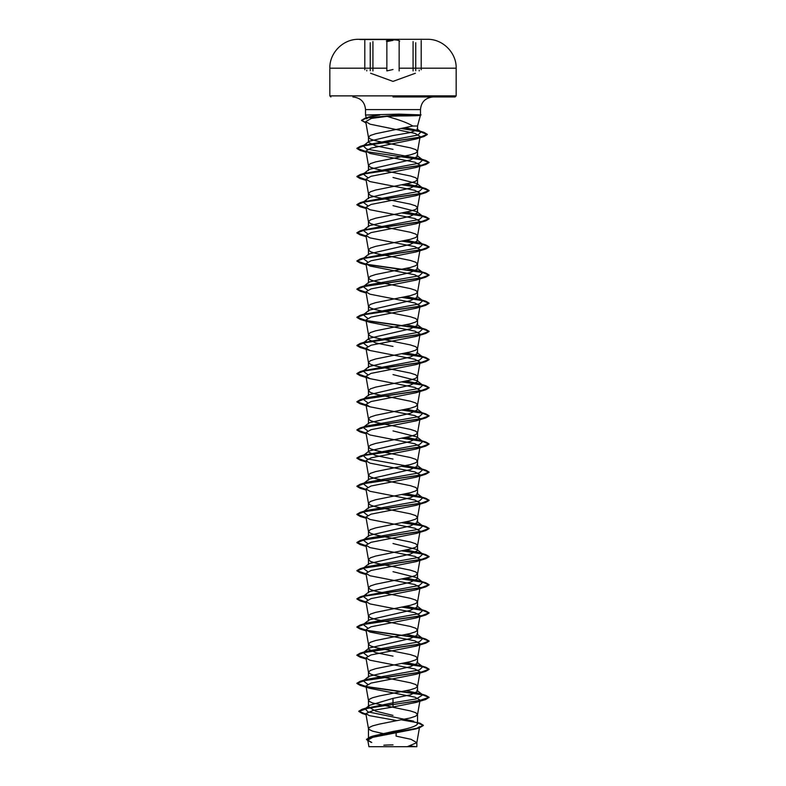 <?xml version="1.0" encoding="UTF-8"?>
<svg xmlns="http://www.w3.org/2000/svg" width="786" height="786" viewBox="0 0 786 786"><rect width="100%" height="100%" fill="white"/><g stroke="black" fill="none" stroke-linecap="round" stroke-linejoin="round"><path stroke-width="1.18" d="M393 39.526L359.841 39.526L393 39.526M409.909 68.186L456.165 68.186C456.558 52.809 442.823 38.995 427.446 39.31A6316.827 6316.827 0 0 0 426.159 39.3L359.841 39.31A6316.827 6316.827 0 0 0 358.554 39.31L359.841 39.31M393 39.84C389.542 39.88 387.331 40.273 386.368 41.039C387.331 40.273 389.542 39.88 393 39.84C396.468 39.88 398.679 40.273 399.642 41.039M370.294 746.7L415.706 746.7L368.929 746.7L367.769 740.157L371.768 742.475M393 96.963L455.084 96.963L393 96.963M352.875 96.963C360.617 97.788 364.832 101.993 365.51 109.598L393 109.598L365.51 109.598L365.51 115.011L366.522 118.804L369.675 116.731L379.835 115.011L365.51 115.011L398.983 114.127L421.08 114.894L399.602 115.129L398.924 115.964L387.203 116.367L393 118.155C401.577 120.671 408.18 123.284 412.827 126.006L417.543 126.006L412.827 126.006L375.639 133.738L370.324 135.497L368.457 137.255L370.324 139.014L375.639 140.782L410.361 147.817L415.676 149.576L417.543 151.334L415.676 153.093L410.361 154.852L375.639 161.896L370.324 163.655L368.457 165.414L370.324 167.172L375.639 168.931L410.361 175.976L415.676 177.734L417.543 179.493L415.676 181.252L410.361 183.01L375.639 190.045L370.324 191.813L368.457 193.572L370.324 195.331L375.639 197.09L410.361 204.124L415.676 205.883L417.543 207.651L415.676 209.41L410.361 211.169L375.639 218.203L370.324 219.962L368.457 221.721L370.324 223.479L375.639 225.248L410.361 232.283L415.676 234.041L417.543 235.8L415.676 237.559L410.361 239.317L375.639 246.362L370.324 248.121L368.457 249.879L370.324 251.638L375.639 253.397L410.361 260.441L415.676 262.2L417.543 263.958L415.676 265.717L410.361 267.476L375.639 274.51L370.324 276.279L368.457 278.038L370.324 279.796L375.639 281.555L410.361 288.59L415.676 290.348L417.543 292.107L415.676 293.876L410.361 295.634L375.639 302.669L370.324 304.428L368.457 306.186L370.324 307.945L375.639 309.704L410.361 316.748L415.676 318.507L417.543 320.266L415.676 322.024L410.361 323.783L375.639 330.827L370.324 332.586L368.457 334.345L370.324 336.103L375.639 337.862L410.361 344.907L415.676 346.665L417.543 348.424L415.676 350.183L410.361 351.941L375.639 358.976L370.324 360.735L368.457 362.503L370.324 364.262L375.639 366.021L410.361 373.055L415.676 374.814L417.543 376.573L415.676 378.331L410.361 380.1L375.639 387.134L370.324 388.893L368.457 390.652L370.324 392.411L375.639 394.169L410.361 401.214L415.676 402.972L417.543 404.731L415.676 406.49L410.361 408.248L375.639 415.293L370.324 417.052L368.457 418.81L370.324 420.569L375.639 422.328L410.361 429.362L415.676 431.131L417.543 432.89L415.676 434.648L410.361 436.407L375.639 443.442L370.324 445.2L368.457 446.969L370.324 448.727L375.639 450.486L410.361 457.521L415.676 459.279L417.543 461.038L415.676 462.797L410.361 464.565L375.639 471.6L370.324 473.359L368.457 475.117L370.324 476.876L375.639 478.635L410.361 485.679L415.676 487.438L417.543 489.197L415.676 490.955L410.361 492.714L375.639 499.758L370.324 501.517L368.457 503.276L370.324 505.034L375.639 506.793L410.361 513.828L415.676 515.596L417.543 517.355L415.676 519.114L410.361 520.872L375.639 527.907L370.324 529.666L368.457 531.424L370.324 533.193L375.639 534.952L410.361 541.986L415.676 543.745L417.543 545.504L415.676 547.262L410.361 549.021L375.639 556.066L370.324 557.824L368.457 559.583L370.324 561.342L375.639 563.1L410.361 570.145L415.676 571.903L417.543 573.662L415.676 575.421L410.361 577.179L375.639 584.224L370.324 585.983L368.457 587.741L370.324 589.5L375.639 591.259L410.361 598.293L415.676 600.052L417.543 601.821L415.676 603.579L410.361 605.338L375.639 612.373L370.324 614.131L368.457 615.89L370.324 617.649L375.639 619.417L410.361 626.452L415.676 628.211L417.543 629.969L415.676 631.728L410.361 633.487L375.639 640.531L370.324 642.29L368.457 644.048L370.324 645.807L375.639 647.566L410.361 654.61L415.676 656.369L417.543 658.128L415.676 659.886L410.361 661.645L375.639 668.68L370.324 670.448L368.457 672.207L370.324 673.966L375.639 675.724L410.361 682.759L415.676 684.518L417.543 686.286L415.676 688.045L410.361 689.803L379.363 695.964L372.593 697.722L368.929 699.481L368.929 701.24L372.593 702.998L410.361 710.917L415.676 712.676L417.543 714.435L415.676 716.193L410.361 717.952L379.363 724.112L372.593 725.871L368.929 727.63L368.929 729.398L372.593 731.157L386.869 734.419M365.893 122.626L361.56 120.258L365.392 118.018L399.602 114.894L420.088 115.129C421.158 115.63 414.104 115.906 398.924 115.964M368.457 728.514L368.457 739.027L373.193 735.991L393 731.471C407.885 728.956 416.069 726.441 417.543 723.916L416.57 722.393M393 715.398L375.649 711.143L368.457 706.889L369.44 705.366L393 698.371L410.371 694.844L417.543 691.326L416.875 690.285L422.77 694.912L419.547 693.507L406.293 690.756M368.457 672.207L368.457 677.257L369.135 676.206L410.351 666.695L417.543 663.178L416.875 662.126L422.77 666.754L419.547 665.349L406.293 662.598M393 656.133L375.649 652.616L368.457 649.098L369.135 648.047L410.361 638.537L417.543 635.019L416.855 633.968L422.77 638.596L419.547 637.191L406.293 634.449M368.457 615.89L368.457 620.94L369.145 619.899L410.361 610.378L417.543 606.861L416.865 605.819L422.77 610.447L419.547 609.042L406.293 606.291M368.457 587.741L368.457 592.791L369.135 591.74L410.351 582.23L417.543 578.712L416.865 577.661L393 571.668M368.457 559.583L368.457 564.633L369.135 563.582L410.351 554.071L417.543 550.554L416.855 549.502L393 543.519M368.457 531.424L368.457 536.474L369.145 535.433L410.361 525.922L417.543 522.395L416.865 521.354L422.77 525.981L419.547 524.576L406.293 521.825M368.457 503.276L368.457 508.326L369.135 507.275L410.351 497.764L417.543 494.247L416.865 493.195L422.77 497.823L419.547 496.418L406.293 493.667M368.457 475.117L368.457 480.167L369.135 479.116L410.351 469.606L417.543 466.088L416.855 465.037L422.77 469.664L419.547 468.26L366.64 458.759L363.23 455.595L369.135 450.958L410.361 441.457L417.543 437.94L416.865 436.888L393 430.895M368.457 418.81L368.457 423.86L369.125 422.809L410.351 413.298L417.543 409.781L416.865 408.73L422.77 413.357L419.547 411.952L406.293 409.201M368.457 390.652L368.457 395.702L369.125 394.66L410.351 385.15L417.543 381.623L416.865 380.581L393 374.588M368.457 362.503L368.457 367.543L369.145 366.502L410.361 356.991L417.543 353.474L416.855 352.423L422.77 357.05L419.547 355.645L406.293 352.894M393 346.43L375.639 342.912L368.457 339.395L369.125 338.344L410.351 328.833L417.543 325.316L416.865 324.264L422.77 328.892L419.547 327.487L406.293 324.746M368.457 306.186L368.457 311.236L369.125 310.185L410.351 300.684L417.543 297.157L416.865 296.116L422.77 300.733L419.547 299.328L406.293 296.587M368.457 278.038L368.457 283.078L369.145 282.036L410.361 272.526L417.543 269.009L416.855 267.957M368.457 249.879L368.457 254.929L369.135 253.878L410.361 244.367L417.543 240.85L416.865 239.799L422.77 244.426L419.547 243.021L406.293 240.28M368.457 221.721L368.457 226.771L369.135 225.729L410.351 216.219L417.543 212.692L416.865 211.65L393 205.657M368.457 193.572L368.457 198.622L369.145 197.571L410.361 188.06L417.543 184.543L416.855 183.492L393 177.498M368.457 165.414L368.457 170.464L369.135 169.412L410.361 159.902L417.543 156.385L416.865 155.333L422.77 159.961L419.547 158.556L366.64 149.055L363.23 145.891L369.125 141.254M393 459.053L375.639 455.526L368.457 452.009L369.145 450.968M393 149.35L375.649 145.832L368.457 142.305L369.135 141.264L393 135.556L410.351 132.579L417.543 129.611L417.061 128.865L420.942 131.891L417.435 130.358L405.733 127.774M403.189 746.7L407.256 746.7L416.845 742.652L419.616 726.736L415.735 728.956L372.76 737.307L367.769 740.157M416.845 742.652L410.999 739.312L396.075 736.118L396.193 730.842M416.855 742.505L416.855 746.7L407.256 746.7M393 698.371L393 702.802L365.804 708.333M369.43 705.356L365.136 708.756L367.927 711.851L413.642 721.155M416.934 722.678L417.543 723.916L417.543 714.435M422.77 694.912L416.384 698.852L393 702.802L393 704.344L362.12 709.247L358.809 711.222L365.942 714.199M402.245 719.74L419.783 723.11L423.349 725.282L417.248 728.19L370.314 736.924L366.502 739.331L367.877 740.785M419.793 700.601L416.03 702.438L393 706.997L393 704.58L425.747 699.491L429.097 697.31L418.525 700.827L368.595 708.019L358.809 711.458L362.444 713.56L365.991 714.435M401.567 719.878L417.415 722.698L423.349 725.517L419.36 727.856L372.092 736.639L366.502 739.567L370.874 742.2M393 706.997L373.527 710.318L365.844 713.619L369.41 715.643L396.419 720.516M387.203 116.367L371.405 118.391L365.716 121.604L370.098 124.188L415.116 133.414L420.146 136.489L415.745 139.083L370.972 148.161L365.942 151.069L369.97 153.417L414.949 162.221L420.058 165.148L416.03 167.497L371.061 176.29L365.942 179.228L369.97 181.576L414.939 190.369L420.058 193.297L416.02 195.655L371.061 204.448L365.942 207.376L369.98 209.734L414.929 218.518L420.058 221.456L416.02 223.804L371.071 232.597L365.942 235.535L369.98 237.883L414.929 246.676L420.058 249.614L416.02 251.962L371.061 260.755L365.942 263.693L369.97 266.041L414.939 274.835L420.058 277.763L416.03 280.121L371.051 288.914L365.942 291.842L369.97 294.19L414.949 302.993L420.058 305.921L416.03 308.269L371.051 317.072L365.942 320L369.97 322.348L414.949 331.142L420.058 334.079L416.02 336.428L371.061 345.221L365.952 348.159L369.98 350.507L414.939 359.3L420.048 362.228L416.03 364.586L371.071 373.37L365.942 376.307L369.97 378.656L414.929 387.449L420.058 390.387L416.03 392.735L371.071 401.528L365.942 404.466L369.97 406.814L414.929 415.607L420.058 418.545L416.03 420.893L371.061 429.687L365.942 432.614L369.97 434.972L414.949 443.766L420.058 446.694L416.03 449.052L371.051 457.845L365.942 460.773L369.97 463.121L414.959 471.924L420.048 474.852L417.533 489.334M419.793 475.363L416.02 477.2L371.051 486.003L365.952 488.931L369.98 491.279L414.949 500.073L420.048 503.011L417.533 517.493M419.793 503.512L416.02 505.359L371.061 514.152L365.952 517.08L369.97 519.438L414.939 528.231L420.058 531.159L417.533 545.651M419.793 531.67L416.03 533.507L371.061 542.301L365.942 545.238L369.97 547.587L414.939 556.38L420.058 559.318L417.533 573.8M419.793 559.828L416.03 561.666L371.061 570.459L365.942 573.397L369.97 575.745L414.939 584.538L420.058 587.476L417.533 601.958M419.793 587.977L416.03 589.824L371.051 598.618L365.942 601.545L369.97 603.903L414.959 612.697L420.058 615.625L417.533 630.117M419.793 616.136L416.03 617.973L371.041 626.776L365.942 629.704L369.97 632.052L414.959 640.855L420.058 643.783L417.533 658.265M419.793 644.284L416.02 646.131L371.041 654.935L365.942 657.862L369.97 660.211L414.949 669.004L420.058 671.932L417.533 686.424M419.793 672.443L416.03 674.29L371.051 683.083L365.942 686.011L369.97 688.369L414.939 697.162L420.058 700.09L417.533 714.582M367.642 684.282L363.23 680.833L366.453 679.428L419.36 669.918L422.77 666.754M367.642 656.133L363.23 652.675L366.453 651.27L419.36 641.769L422.77 638.596M367.642 627.975L363.23 624.526L366.453 623.111L419.36 613.611L422.77 610.447M367.642 599.816L363.23 596.368L369.125 591.73M363.947 595.916L419.36 585.452L422.77 582.288L419.547 580.883L406.293 578.132M367.642 571.668L363.23 568.209L366.453 566.804L419.36 557.303L422.77 554.13L419.547 552.725L406.293 549.984M367.642 543.509L363.23 540.061L366.453 538.646L419.36 529.145L422.77 525.981M367.642 515.351L363.23 511.902L366.453 510.497L419.36 500.987L422.77 497.823M367.642 487.202L363.23 483.744L366.453 482.339L419.36 472.838L422.77 469.664M363.947 455.143L419.36 444.68L422.77 441.516L419.547 440.111L406.293 437.36M367.642 430.885L363.23 427.437L366.453 426.032L419.36 416.531L422.77 413.357M367.642 402.737L363.23 399.278L366.453 397.873L419.36 388.372L422.77 385.209L419.547 383.794L406.293 381.053M367.642 374.578L363.23 371.13L369.135 366.492M363.947 370.678L419.36 360.214L422.77 357.05M367.642 346.42L363.23 342.971L369.125 338.344M363.947 342.529L419.36 332.065L422.77 328.892M367.642 318.271L363.23 314.813L369.125 310.195M363.947 314.371L419.36 303.907L422.77 300.733M367.642 290.113L363.23 286.664L369.135 282.027M363.338 286.576L366.453 285.259L419.36 275.748L422.77 272.585L419.547 271.18L406.293 268.429M367.642 261.954L363.23 258.506L369.135 253.868M363.947 258.063L419.36 247.6L422.77 244.426M367.642 233.806L363.23 230.347L369.135 225.72M363.947 229.905L419.36 219.441L422.77 216.278L419.547 214.863L406.293 212.122M367.642 205.647L363.23 202.199L369.135 197.561M363.947 201.747L419.36 191.283L422.77 188.119L419.547 186.714L406.293 183.963M367.642 177.498L363.23 174.04L369.135 169.403M363.947 173.598L419.36 163.134L422.77 159.961M363.947 145.439L418.014 135.035L420.942 131.891M429.097 697.31L425.747 695.364L422.259 694.5M422.053 694.46L366.207 686.522M366.021 686.492L356.903 683.231L360.243 681.285L421.139 672.187L429.097 669.151L425.757 667.206L422.259 666.351M422.053 666.312L402.737 663.335M366.021 658.334L356.903 655.072L360.253 653.127L421.139 644.029L429.097 641.003L425.747 639.057L422.259 638.193M422.053 638.153L366.207 630.215M366.021 630.176L356.903 626.923L360.243 624.978L421.139 615.88L429.097 612.844L425.747 610.899L422.259 610.044M422.053 609.995L402.737 607.028M366.021 602.027L356.903 598.765L360.253 596.82L421.139 587.722L429.097 584.686L425.757 582.74L422.259 581.886M422.053 581.846L402.737 578.869M366.021 573.868L356.903 570.607L360.243 568.671L421.139 559.563L429.097 556.537L425.747 554.592L422.259 553.727M422.053 553.688L402.737 550.721M366.021 545.71L356.903 542.458L360.243 540.513L421.139 531.415L429.097 528.379L425.757 526.433L422.259 525.579M422.053 525.529L402.737 522.562M366.021 517.561L356.903 514.299L360.253 512.354L421.139 503.256L429.097 500.22L425.747 498.275L422.259 497.42M422.053 497.381L402.737 494.404M366.021 489.403L356.903 486.151L360.243 484.205L421.139 475.098L429.097 472.072L425.757 470.126L422.259 469.262M422.053 469.222L402.737 466.255M366.021 461.244L356.903 457.992L360.253 456.047L421.139 446.949L429.097 443.913L425.757 441.968L422.259 441.113M422.053 441.064L402.737 438.097M366.021 433.096L356.903 429.834L360.243 427.889L421.139 418.791L429.097 415.755L425.747 413.819L422.259 412.955M422.053 412.915L402.737 409.948M366.021 404.937L356.903 401.685L360.253 399.74L421.139 390.642L429.097 387.606L425.757 385.661L422.259 384.796M422.053 384.757L402.737 381.79M366.021 376.779L356.903 373.527L360.243 371.582L421.139 362.484L429.097 359.448L425.747 357.502L422.259 356.648M422.053 356.598L402.737 353.631M366.021 348.63L356.903 345.368L360.243 343.423L421.139 334.325L429.097 331.289L425.757 329.354L422.259 328.489M422.053 328.45L366.207 320.511M366.021 320.472L356.903 317.22L360.253 315.274L421.139 306.176L429.097 303.141L425.747 301.195L422.259 300.331M422.053 300.291L402.737 297.324M366.021 292.313L356.903 289.061L360.243 287.116L421.139 278.018L429.097 274.982L425.757 273.037L422.259 272.182M422.053 272.133L366.207 264.194M366.021 264.165L356.903 260.903L360.253 258.958L421.139 249.86L429.097 246.833L425.757 244.888L422.259 244.024M422.053 243.984L402.737 241.017M366.021 236.006L356.903 232.754L360.243 230.809L421.139 221.711L429.097 218.675L425.747 216.73L402.737 212.859M366.021 207.858L356.903 204.596L360.253 202.65L421.139 193.553L429.097 190.517L425.757 188.571L402.737 184.7M366.021 179.699L356.903 176.437L360.243 174.502L421.139 165.394L429.097 162.368L425.747 160.423L366.207 151.58M366.021 151.541L356.903 148.289L360.243 146.343L419.783 137.334L427.309 134.327L423.723 132.254L402.403 128.462M429.097 697.546L422.671 694.824L366.512 686.817M366.07 686.728L360.243 685.412L356.903 683.466L364.861 680.43L425.747 671.332L429.097 669.387L422.671 666.675L402.01 663.482M366.07 658.58L360.253 657.253L356.903 655.308L364.861 652.282L425.757 643.174L429.097 641.238L422.671 638.517L366.512 630.5M366.07 630.421L360.243 629.095L356.903 627.159L364.861 624.123L425.747 615.025L429.097 613.08L422.671 610.358L402.01 607.165M366.07 602.263L360.253 600.946L356.903 599.001L364.861 595.965L425.757 586.867L429.097 584.922L422.671 582.21L402.01 579.017M366.07 574.114L360.253 572.788L356.903 570.842L364.861 567.816L425.747 558.708L429.097 556.773L422.671 554.051L402.01 550.858M366.07 545.956L360.243 544.639L356.903 542.694L364.861 539.658L425.757 530.56L429.097 528.614L422.671 525.903L402.01 522.71M366.07 517.797L360.253 516.481L356.903 514.535L364.861 511.499L425.747 502.401L429.097 500.456L422.671 497.744L402.01 494.551M366.07 489.649L360.243 488.322L356.903 486.377L364.861 483.351L425.747 474.243L429.097 472.307L422.671 469.586L402.01 466.393M366.07 461.49L360.253 460.174L356.903 458.228L364.861 455.192L425.757 446.094L429.097 444.149L422.671 441.437L402.01 438.244M366.07 433.332L360.243 432.015L356.903 430.07L364.861 427.034L425.747 417.936L429.097 415.99L422.671 413.279L402.01 410.086M366.07 405.183L360.253 403.857L356.903 401.921L364.861 398.885L425.757 389.777L429.097 387.842L422.671 385.12L402.01 381.927M366.07 377.025L360.253 375.708L356.903 373.763L364.861 370.727L425.747 361.629L429.097 359.683L422.671 356.972L402.01 353.779M366.07 348.866L360.243 347.55L356.903 345.604L364.861 342.568L425.757 333.47L429.097 331.525L422.671 328.813L366.522 320.796M366.07 320.717L360.253 319.391L356.903 317.446L364.861 314.42L425.747 305.322L429.097 303.376L422.671 300.655L402.01 297.462M366.07 292.559L360.243 291.242L356.903 289.297L364.861 286.261L425.747 277.163L429.097 275.218L422.819 272.536L366.512 264.489M366.07 264.41L360.253 263.084L356.903 261.139L364.861 258.113L425.757 249.005L429.097 247.059L422.671 244.348L402.01 241.155M366.07 236.252L360.243 234.926L356.903 232.99L364.861 229.954L425.747 220.856L429.097 218.911L421.532 215.954L402.01 212.996M366.07 208.094L360.253 206.777L356.903 204.832L364.861 201.796L425.757 192.698L429.097 190.752L421.532 187.795L402.01 184.848M366.07 179.945L360.253 178.619L356.903 176.673L364.861 173.647L425.747 164.539L429.097 162.594L421.532 159.646L402.01 156.689M366.07 151.786L360.243 150.46L356.903 148.525L364.655 145.528L423.959 136.548L427.309 134.563L420.058 131.576L401.695 128.599M365.932 122.871L361.56 120.494L366.983 117.812L399.602 115.129L398.983 114.127M393 40.371L386.859 41.56L386.859 70.917L393 69.512M372.928 70.917L372.928 41.56M399.15 70.917L399.15 41.56M419.213 70.917L419.213 70.072M455.084 96.963L456.165 95.882L393 95.882L456.165 95.882L456.165 68.186L399.15 68.186M393 39.31L358.554 39.31C343.177 38.995 329.442 52.809 329.835 68.186L376.101 68.186M393 109.598L420.49 109.598L393 109.598M393 95.882L329.835 95.882L393 95.882M386.859 68.186L329.835 68.186L329.835 95.882L330.916 96.963M366.777 70.917L366.777 70.072M413.072 70.917L413.072 41.56M421.198 69.748L421.198 40.567M415.381 73.245L393 81.39L370.599 73.236M415.706 746.7A144.388 144.388 0 0 0 410.253 745.934M417.543 129.611L417.543 126.006L420.422 115.267M420.49 114.776L420.49 109.598C421.168 101.993 425.383 97.788 433.125 96.963M417.543 691.326L417.543 686.286M417.543 663.178L417.543 658.128M417.543 635.019L417.543 629.969M417.543 606.861L417.543 601.821M417.543 578.712L417.543 573.662M417.543 550.554L417.543 545.504M417.543 522.395L417.543 517.355M417.543 494.247L417.543 489.197M417.543 466.088L417.543 461.038M417.543 437.94L417.543 432.89M417.543 409.781L417.543 404.731M417.543 381.623L417.543 376.573M417.543 353.474L417.543 348.424M417.543 325.316L417.543 320.266M417.543 297.157L417.543 292.107M417.543 269.009L417.543 263.958M417.543 240.85L417.543 235.8M417.543 212.692L417.543 207.651M417.543 184.543L417.543 179.493M417.543 156.385L417.543 151.334M368.457 706.889L368.457 700.355M368.457 649.098L368.457 644.048M368.457 452.009L368.457 446.969M368.457 339.395L368.457 334.345M368.457 142.305L368.457 137.255M373.193 735.981L370.314 736.924M368.261 707.361L362.12 709.247M362.444 713.56L366.021 714.621M419.36 727.856L415.735 728.966M365.716 121.604L368.467 137.403M420.146 136.489L417.533 151.482M365.942 151.069L368.467 165.561M420.058 165.148L417.533 179.63M365.942 179.228L368.467 193.71M420.058 193.297L417.533 207.789M365.942 207.376L368.467 221.868M420.058 221.456L417.533 235.947M365.942 235.535L368.467 250.017M420.058 249.614L417.533 264.096M365.942 263.693L368.467 278.175M420.058 277.763L417.533 292.254M365.942 291.842L368.467 306.334M420.058 305.921L417.533 320.413M365.942 320L368.467 334.482M420.058 334.079L417.533 348.562M365.942 348.159L368.467 362.641M420.058 362.228L417.533 376.72M365.942 376.307L368.467 390.799M420.058 390.387L417.533 404.878M365.942 404.466L368.467 418.948M420.058 418.545L417.533 433.027M365.942 432.614L368.467 447.106M420.058 446.694L417.533 461.185M365.942 460.773L368.467 475.265M365.942 488.931L368.467 503.413M365.942 517.08L368.467 531.572M365.942 545.238L368.467 559.73M365.942 573.397L368.467 587.879M365.942 601.545L368.467 616.037M365.942 629.704L368.467 644.196M365.942 657.862L368.467 672.344M365.942 686.011L368.467 700.503M365.844 713.619L368.467 728.651M369.675 116.711L365.392 118.018M421.876 694.205L425.747 695.364M366.453 679.428L360.243 681.285M419.547 665.349L425.757 667.206M366.453 651.27L360.253 653.127M419.547 637.191L425.747 639.057M366.453 623.111L360.243 624.978M419.547 609.042L425.747 610.899M366.453 594.963L360.253 596.82M419.547 580.883L425.757 582.74M366.453 566.804L360.243 568.671M419.547 552.725L425.747 554.592M366.453 538.646L360.243 540.513M419.547 524.576L425.757 526.433M366.453 510.497L360.253 512.354M419.547 496.418L425.747 498.275M366.453 482.339L360.243 484.205M419.547 468.26L425.757 470.126M366.453 454.18L360.253 456.047M419.547 440.111L425.757 441.968M366.453 426.032L360.243 427.889M419.547 411.952L425.747 413.819M366.453 397.873L360.253 399.74M419.547 383.794L425.757 385.661M366.453 369.725L360.243 371.582M419.547 355.645L425.747 357.502M366.453 341.566L360.243 343.423M419.547 327.487L425.757 329.354M366.453 313.408L360.253 315.274M419.547 299.328L425.747 301.195M366.453 285.259L360.243 287.116M419.547 271.18L425.757 273.037M366.453 257.101L360.253 258.958M419.547 243.021L425.757 244.888M366.453 228.942L360.243 230.809M419.547 214.863L425.747 216.73M366.453 200.794L360.253 202.65M419.547 186.714L425.757 188.571M366.453 172.635L360.243 174.502M419.547 158.556L425.747 160.423M366.453 144.477L360.243 146.343M417.435 130.358L423.723 132.254M363.23 680.833L369.135 676.196M363.23 652.675L369.135 648.037M363.23 624.526L369.135 619.889M422.77 582.288L416.875 577.661M363.23 568.209L369.135 563.572M422.77 554.13L416.865 549.493M363.23 540.061L369.135 535.423M363.23 511.902L369.135 507.265M363.23 483.744L369.135 479.116M422.77 441.516L416.865 436.878M363.23 427.437L369.125 422.809M363.23 399.278L369.125 394.66M422.77 385.209L416.865 380.571M422.77 272.585L416.865 267.947M422.77 216.278L416.865 211.64M422.77 188.119L416.865 183.482M365.942 122.891L365.097 122.626M415.745 139.083L423.959 136.548M366.148 152.238L360.243 150.46M416.03 167.497L425.747 164.539M366.148 180.387L360.253 178.619M416.02 195.655L425.757 192.698M366.148 208.545L360.253 206.777M416.02 223.804L425.747 220.856M366.148 236.694L360.243 234.926M416.02 251.962L425.757 249.005M366.148 264.853L360.253 263.084M416.03 280.121L425.747 277.163M366.148 293.011L360.243 291.242M416.03 308.269L425.747 305.322M369.97 322.348L360.253 319.391M416.02 336.428L425.757 333.47M369.98 350.507L360.243 347.55M416.03 364.586L425.747 361.629M369.97 378.656L360.253 375.708M416.03 392.735L425.757 389.777M369.97 406.814L360.253 403.857M416.03 420.893L425.747 417.936M366.148 433.784L360.243 432.015M416.03 449.052L425.757 446.094M366.148 461.942L360.253 460.174M416.03 477.2L425.747 474.243M366.148 490.091L360.243 488.322M416.02 505.359L425.747 502.401M366.148 518.249L360.253 516.481M416.03 533.517L425.757 530.56M366.148 546.408L360.243 544.639M416.03 561.666L425.747 558.708M366.148 574.556L360.253 572.788M416.03 589.824L425.757 586.867M366.148 602.715L360.253 600.946M416.03 617.973L425.747 615.025M366.148 630.873L360.243 629.095M416.02 646.131L425.757 643.174M366.148 659.022L360.253 657.253M416.03 674.29L425.747 671.332M369.97 688.369L360.243 685.412M416.03 702.438L425.747 699.491M393 744.902A144.388 144.388 0 0 0 383.843 745.187M364.802 69.748L364.802 40.567M415.745 70.72L415.745 42.739M370.235 70.72L370.235 42.729"/></g></svg>
